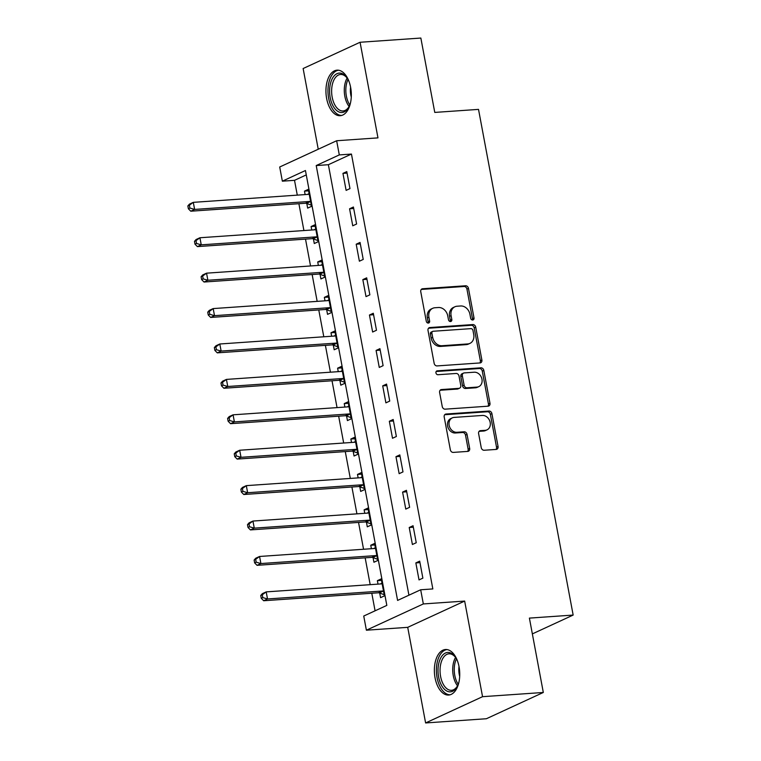 <?xml version="1.0" encoding="UTF-8"?>
<svg xmlns="http://www.w3.org/2000/svg" width="761" height="761" viewBox="0 0 761 761"><rect width="100%" height="100%" fill="white"/><g stroke="black" fill="none" stroke-linecap="round" stroke-linejoin="round"><path stroke-width="1.14" d="M472.695 320A2.007 1.636 65.2 0 0 474.008 317.936L468.472 288.39A2.873 2.34 65.2 0 0 465.57 285.775L422.621 288.752A2.873 2.34 65.2 0 0 421.936 288.923A2.873 2.34 65.2 0 0 420.757 291.701L426.284 321.247A2.007 1.636 65.2 0 0 429.623 321.009L428.909 317.185A9.189 7.486 65.2 0 1 432.695 308.319A9.189 7.486 65.2 0 1 434.873 307.758L438.46 307.511A9.189 7.486 65.2 0 1 447.753 315.882L448.476 319.706A2.007 1.636 65.2 0 0 451.815 319.477L451.102 315.653A9.189 7.486 65.2 0 1 454.888 306.778A9.189 7.486 65.2 0 1 457.066 306.226L460.643 305.979A9.189 7.486 65.2 0 1 469.946 314.341L470.659 318.165A2.007 1.636 65.2 0 0 472.695 320M472.286 319.972A2.007 1.636 65.2 0 0 472.467 318.65L466.94 289.104A2.873 2.34 65.2 0 0 464.029 286.488L421.252 289.446M427.901 323.045A2.007 1.636 65.2 0 0 428.082 321.722L427.368 317.898L428.909 317.185M450.093 321.503A2.007 1.636 65.2 0 0 450.274 320.181L449.561 316.357L451.102 315.653M459.054 666.741A22.82 12.623 -94 0 0 445.48 649.514A22.82 12.623 -94 0 0 435.054 677.823A22.82 12.623 -94 0 0 448.638 695.05A22.82 12.623 -94 0 0 459.054 666.741M350.64 87.401A22.82 12.623 -94 0 0 337.056 70.164A22.82 12.623 -94 0 0 326.631 98.473A22.82 12.623 -94 0 0 340.215 115.701A22.82 12.623 -94 0 0 350.64 87.401M481.237 447.639A2.873 2.34 65.2 0 0 484.148 450.255L496.191 449.428A2.873 2.34 65.2 0 0 496.876 449.247A2.873 2.34 65.2 0 0 498.055 446.479L491.92 413.661A2.873 2.34 65.2 0 0 489.009 411.045L446.06 414.022A2.873 2.34 65.2 0 0 445.385 414.203A2.873 2.34 65.2 0 0 444.196 416.971L450.341 449.789A2.873 2.34 65.2 0 0 453.242 452.405L467.796 451.397A2.873 2.34 65.2 0 0 468.481 451.216A2.873 2.34 65.2 0 0 469.67 448.448L467.035 434.407A2.873 2.34 65.2 0 0 464.134 431.791L456.914 432.286A7.677 6.259 65.2 0 1 449.418 426.398A7.677 6.259 65.2 0 1 452.3 417.875A7.677 6.259 65.2 0 1 454.127 417.409L482.407 415.449A7.677 6.259 65.2 0 1 489.903 421.337A7.677 6.259 65.2 0 1 487.011 429.86A7.677 6.259 65.2 0 1 485.185 430.326L480.476 430.65A2.873 2.34 65.2 0 0 479.791 430.831A2.873 2.34 65.2 0 0 478.612 433.599L481.237 447.639M420.681 589.775L423.335 603.939L366.393 630.203L363.739 616.039L386.826 605.395L305.446 170.521L282.36 181.175L279.706 167.001L336.647 140.747L339.301 154.911L316.215 165.556L397.594 600.419L420.681 589.775L432.838 588.928L351.449 154.064L339.301 154.911M336.647 140.747L377.97 137.874L360.077 42.264L420.852 38.05L434.769 112.419L478.517 109.384L573.157 615.069L529.399 618.103L543.316 692.472L482.55 696.686L464.657 601.076L423.335 603.939M480.01 362.94A2.873 2.34 65.2 0 0 480.695 362.769A2.873 2.34 65.2 0 0 481.875 359.991L475.73 327.182A2.873 2.34 65.2 0 0 472.828 324.567L429.879 327.544A2.873 2.34 65.2 0 0 429.194 327.715A2.873 2.34 65.2 0 0 428.015 330.493L434.151 363.301A2.873 2.34 65.2 0 0 437.061 365.917L480.01 362.94M483.825 370.426L489.97 403.235A2.873 2.34 65.2 0 1 488.781 406.013A2.873 2.34 65.2 0 1 488.105 406.184L445.156 409.161A2.873 2.34 65.2 0 1 442.246 406.545L439.62 392.505A2.873 2.34 65.2 0 1 440.8 389.727A2.873 2.34 65.2 0 1 441.485 389.556L458.902 388.348A2.873 2.34 65.2 0 0 459.587 388.177A2.873 2.34 65.2 0 0 460.766 385.399L459.026 376.086A2.873 2.34 65.2 0 0 456.115 373.47L437.984 374.726A2.007 1.636 65.2 0 1 437.252 370.835L480.923 367.81A2.873 2.34 65.2 0 1 483.825 370.426L482.284 371.13L488.429 403.948L489.97 403.235M543.316 692.472L486.384 718.736L425.608 722.95L482.55 696.686M360.077 42.264L303.135 68.528L318.241 149.232M351.449 154.064L328.372 164.709L408.933 595.197M342.945 173.375L346.122 190.374L349.974 188.604L346.788 171.606L342.945 173.375L347.073 173.089M349.575 208.79L352.752 225.789L356.605 224.01L353.418 207.011L349.575 208.79L353.694 208.504M356.196 244.205L359.382 261.204L363.225 259.425L360.048 242.426L356.196 244.205L360.324 243.92M362.826 279.61L366.012 296.609L369.856 294.84L366.678 277.841L362.826 279.61L366.954 279.325M369.456 315.025L372.633 332.024L376.486 330.255L373.299 313.256L369.456 315.025L373.584 314.74M376.086 350.44L379.263 367.439L383.106 365.661L379.929 348.662L376.086 350.44L380.205 350.155M382.707 385.856L385.894 402.854L389.737 401.076L386.559 384.077L382.707 385.856L386.835 385.57M389.337 421.261L392.514 438.26L396.367 436.491L393.18 419.492L389.337 421.261L393.466 420.976M395.967 456.676L399.145 473.675L402.988 471.896L399.81 454.907L395.967 456.676L400.086 456.391M402.588 492.091L405.775 509.09L409.618 507.311L406.441 490.312L402.588 492.091L406.716 491.806M409.218 527.506L412.395 544.495L416.248 542.726L413.061 525.727L409.218 527.506L413.347 527.221M415.848 562.912L419.026 579.911L422.869 578.141L419.692 561.142L415.848 562.912L419.967 562.626M306.264 174.906L294.517 180.328L297.285 195.13M298.892 203.701L303.915 230.545M305.513 239.116L310.536 265.96M312.143 274.531L317.166 301.375M318.773 309.946L323.796 336.781M325.394 345.351L330.417 372.196M332.024 380.766L337.047 407.611M338.655 416.181L343.677 443.026M345.275 451.596L350.307 478.431M351.905 487.002L356.928 513.846M358.536 522.417L363.558 549.261M365.166 557.832L370.188 584.676M371.787 593.247L375.078 610.807M306.797 203.51L307.653 208.124L311.506 206.345L308.319 189.346L304.476 191.125L305.123 194.588M313.418 238.925L314.283 243.53L318.127 241.76L314.949 224.761L311.097 226.531L311.753 230.003M320.048 274.34L320.914 278.945L324.757 277.166L321.58 260.176L317.727 261.946L318.374 265.418M326.678 309.746L327.534 314.36L331.387 312.581L328.2 295.582L324.357 297.361L325.004 300.833M333.299 345.161L334.165 349.765L338.008 347.996L334.83 330.997L330.987 332.776L331.634 336.238M339.929 380.576L340.795 385.18L344.638 383.411L341.461 366.412L337.608 368.181L338.265 371.653M346.559 415.982L347.416 420.595L351.268 418.816L348.081 401.818L344.238 403.596L344.885 407.068M353.18 451.397L354.046 456.01L357.889 454.231L354.712 437.233L350.869 439.011L351.515 442.474M359.81 486.812L360.676 491.416L364.519 489.646L361.342 472.648L357.489 474.426L358.146 477.889M366.441 522.227L367.297 526.831L371.149 525.061L367.963 508.063L364.119 509.832L364.766 513.304M373.061 557.632L373.927 562.246L377.779 560.467L374.593 543.468L370.75 545.247L371.397 548.719M379.691 593.047L380.557 597.661L384.4 595.882L381.223 578.883L377.37 580.662L378.027 584.125M532.358 633.894L573.157 615.069M464.657 601.076L407.715 627.34L425.608 722.95M407.715 627.34L366.393 630.203M294.517 180.328L282.36 181.175M328.372 164.709L316.215 165.556M304.476 191.125L308.605 190.84M311.097 226.531L315.225 226.245M317.727 261.946L321.855 261.66M324.357 297.361L328.486 297.075M330.987 332.776L335.106 332.481M337.608 368.181L341.737 367.896M344.238 403.596L348.367 403.311M350.869 439.011L354.987 438.726M357.489 474.426L361.618 474.132M364.119 509.832L368.248 509.547M370.75 545.247L374.869 544.962M377.37 580.662L381.499 580.377M454.888 306.778L453.347 307.492A9.189 7.486 65.2 0 0 449.561 316.357M432.695 308.319L431.154 309.023A9.189 7.486 65.2 0 0 427.368 317.898M479.839 362.949A2.873 2.34 65.2 0 0 480.334 360.704L474.198 327.896A2.873 2.34 65.2 0 0 471.287 325.28L428.519 328.238M472.971 330.474A2.007 1.636 65.2 0 0 470.935 328.638L433.228 331.254A2.007 1.636 65.2 0 0 431.925 333.318L432.686 337.351A9.189 7.486 65.2 0 0 441.979 345.722L467.749 343.934A9.189 7.486 65.2 0 0 469.937 343.382A9.189 7.486 65.2 0 0 473.723 334.507L472.971 330.474M432.752 331.377L431.221 332.091A2.007 1.636 65.2 0 0 430.384 334.031L431.925 333.318M469.937 343.382L468.395 344.086A9.189 7.486 65.2 0 1 466.208 344.638L440.438 346.426A9.189 7.486 65.2 0 1 431.145 338.055L430.384 334.031M487.925 406.193A2.873 2.34 65.2 0 0 488.429 403.948M440.124 390.25L457.361 389.061A2.873 2.34 65.2 0 0 458.046 388.881L459.587 388.177M436.167 371.511L479.382 368.514L480.923 367.81M476.976 387.092A7.677 6.259 65.2 0 0 478.802 386.636A7.677 6.259 65.2 0 0 481.684 378.103A7.677 6.259 65.2 0 0 474.189 372.215L464.229 372.909A2.873 2.34 65.2 0 0 463.544 373.08A2.873 2.34 65.2 0 0 462.365 375.858L464.105 385.171A2.873 2.34 65.2 0 0 467.016 387.787L476.976 387.092L475.435 387.806A7.677 6.259 65.2 0 0 477.261 387.339L478.802 386.636M463.544 373.08L462.013 373.794A2.873 2.34 65.2 0 0 460.824 376.562L462.365 375.858M475.435 387.806L465.475 388.49A2.873 2.34 65.2 0 1 462.574 385.884L460.824 376.562M482.284 371.13A2.873 2.34 65.2 0 0 479.382 368.514M487.011 429.86L485.47 430.574A7.677 6.259 65.2 0 1 483.654 431.04L479.116 431.354M452.3 417.875L450.769 418.588A7.677 6.259 65.2 0 0 447.877 427.111A7.677 6.259 65.2 0 0 455.373 432.999L456.914 432.286M467.625 451.406A2.873 2.34 65.2 0 0 468.129 449.152L465.504 435.111A2.873 2.34 65.2 0 0 462.593 432.495L455.373 432.999M496.02 449.437A2.873 2.34 65.2 0 0 496.524 447.183L490.379 414.374A2.873 2.34 65.2 0 0 487.478 411.758L444.7 414.726M309.185 193.96L308.899 194.122A2.93 2.388 -114.8 0 1 308.728 194.217A2.93 2.388 -114.8 0 1 308.034 194.388L193.294 202.35L194.626 209.427L190.773 211.206L305.513 203.244A2.93 2.388 -114.8 0 1 306.455 203.387L311.278 205.156M309.099 193.513L307.549 194.426M189.908 208.057L189.384 205.223L187.843 205.936L188.376 208.761L189.908 208.057L194.626 209.427L309.356 201.475A2.93 2.388 -114.8 0 1 310.307 201.617L310.64 201.741M187.843 205.936L189.451 204.119L193.294 202.35L189.384 205.223M190.773 211.206L188.376 208.761M315.815 229.365L315.53 229.537A2.93 2.388 -114.8 0 1 315.358 229.622A2.93 2.388 -114.8 0 1 314.664 229.803L199.924 237.755L201.246 244.842L197.403 246.612L312.143 238.659A2.93 2.388 -114.8 0 1 313.085 238.802L317.908 240.571M315.729 228.918L314.179 229.832M196.538 243.463L196.005 240.638L194.474 241.342L194.997 244.176L196.538 243.463L201.246 244.842L315.986 236.88A2.93 2.388 -114.8 0 1 316.928 237.023L317.27 237.147M194.474 241.342L196.081 239.534L199.924 237.755L196.005 240.638M197.403 246.612L194.997 244.176M322.436 264.78L322.16 264.942A2.93 2.388 -114.8 0 1 321.979 265.037A2.93 2.388 -114.8 0 1 321.285 265.218L206.554 273.17L207.877 280.257L204.034 282.027L318.764 274.074A2.93 2.388 -114.8 0 1 319.715 274.217L324.538 275.986M322.35 264.333L320.809 265.247M203.168 278.878L202.635 276.043L201.094 276.757L201.627 279.591L203.168 278.878L207.877 280.257L322.616 272.295A2.93 2.388 -114.8 0 1 323.558 272.438L323.891 272.562M201.094 276.757L202.702 274.949L206.554 273.17L202.635 276.043M204.034 282.027L201.627 279.591M329.066 300.195L328.781 300.357A2.93 2.388 -114.8 0 1 328.609 300.452A2.93 2.388 -114.8 0 1 327.915 300.624L213.175 308.585L214.507 315.663L210.654 317.442L325.394 309.48A2.93 2.388 -114.8 0 1 326.336 309.622L331.159 311.401M328.98 299.748L327.43 300.662M209.789 314.293L209.265 311.458L207.724 312.172L208.257 315.006L209.789 314.293L214.507 315.663L329.237 307.71A2.93 2.388 -114.8 0 1 330.188 307.853L330.521 307.977M207.724 312.172L209.332 310.355L213.175 308.585L209.265 311.458M210.654 317.442L208.257 315.006M335.696 335.601L335.411 335.772A2.93 2.388 -114.8 0 1 335.24 335.867A2.93 2.388 -114.8 0 1 334.545 336.039L219.805 343.991L221.137 351.078L217.285 352.857L332.024 344.895A2.93 2.388 -114.8 0 1 332.966 345.037L337.789 346.807M335.611 335.163L334.06 336.077M216.419 349.708L215.886 346.873L214.355 347.577L214.878 350.412L216.419 349.708L221.137 351.078L335.867 343.125A2.93 2.388 -114.8 0 1 336.819 343.268L337.152 343.382M214.355 347.577L215.962 345.77L219.805 343.991L215.886 346.873M217.285 352.857L214.878 350.412M350.564 102.516A19.748 10.93 86 0 1 348.842 107.016A19.748 10.93 86 0 1 338.483 111.753A19.748 10.93 86 0 1 329.789 87.382A19.748 10.93 86 0 1 342.669 73.846A19.748 10.93 86 0 1 346.797 77.574A19.748 10.93 86 0 1 349.128 81.798M347.178 78.117A18.283 10.121 -94 0 0 343.734 75.158A18.283 10.121 -94 0 0 340.528 74.473A18.283 10.121 -94 0 0 331.625 90.53A18.283 10.121 -94 0 0 339.853 110.269A18.283 10.121 -94 0 0 343.059 110.954A18.283 10.121 -94 0 0 349.137 106.426M351.268 97.018A14.392 7.971 86 0 1 350.583 87.144M338.559 70.221A22.668 12.547 -94 0 0 327.962 90.492A22.668 12.547 -94 0 0 338.169 114.559A22.668 12.547 -94 0 0 341.699 115.434M458.988 681.866A19.748 10.93 86 0 1 457.266 686.365A19.748 10.93 86 0 1 438.612 676.938A19.748 10.93 86 0 1 442.35 655.487A19.748 10.93 86 0 1 455.221 656.924A19.748 10.93 86 0 1 457.551 661.147M455.601 657.466A18.283 10.121 -94 0 0 448.952 653.823A18.283 10.121 -94 0 0 440.6 676.5A18.283 10.121 -94 0 0 451.482 690.303A18.283 10.121 -94 0 0 457.561 685.775M459.692 676.367A14.392 7.971 86 0 1 459.244 674.408A14.392 7.971 86 0 1 459.007 666.493M446.983 649.571A22.668 12.547 -94 0 0 437.071 677.651A22.668 12.547 -94 0 0 450.112 694.783M342.317 371.016L342.041 371.187A2.93 2.388 -114.8 0 1 341.87 371.273A2.93 2.388 -114.8 0 1 341.166 371.454L226.436 379.406L227.758 386.493L223.915 388.262L338.645 380.31A2.93 2.388 -114.8 0 1 339.596 380.452L344.419 382.222M342.241 370.569L340.69 371.482M223.049 385.114L222.516 382.288L220.975 382.992L221.508 385.827L223.049 385.114L227.758 386.493L342.498 378.531A2.93 2.388 -114.8 0 1 343.439 378.674L343.772 378.797M220.975 382.992L222.583 381.185L226.436 379.406L222.516 382.288M223.915 388.262L221.508 385.827M348.947 406.431L348.671 406.593A2.93 2.388 -114.8 0 1 348.49 406.688A2.93 2.388 -114.8 0 1 347.796 406.869L233.066 414.821L234.388 421.898L230.535 423.677L345.275 415.725A2.93 2.388 -114.8 0 1 346.217 415.867L351.04 417.637M348.861 405.984L347.32 406.897M229.679 420.529L229.147 417.694L227.606 418.407L228.138 421.242L229.679 420.529L234.388 421.898L349.118 413.946A2.93 2.388 -114.8 0 1 350.07 414.089L350.402 414.212M227.606 418.407L229.213 416.59L233.066 414.821L229.147 417.694M230.535 423.677L228.138 421.242M355.577 441.846L355.292 442.008A2.93 2.388 -114.8 0 1 355.121 442.103A2.93 2.388 -114.8 0 1 354.426 442.274L239.686 450.236L241.018 457.313L237.166 459.092L351.905 451.13A2.93 2.388 -114.8 0 1 352.847 451.273L357.67 453.052M355.492 441.399L353.941 442.312M236.3 455.944L235.777 453.109L234.236 453.822L234.759 456.648L236.3 455.944L241.018 457.313L355.748 449.361A2.93 2.388 -114.8 0 1 356.7 449.504L357.033 449.627M234.236 453.822L235.843 452.005L239.686 450.236L235.777 453.109M237.166 459.092L234.759 456.648M362.198 477.252L361.922 477.423A2.93 2.388 -114.8 0 1 361.751 477.508A2.93 2.388 -114.8 0 1 361.056 477.689L246.317 485.642L247.639 492.728L243.796 494.507L358.526 486.545A2.93 2.388 -114.8 0 1 359.477 486.688L364.3 488.457M362.122 476.814L360.571 477.727M242.93 491.359L242.398 488.524L240.857 489.228L241.389 492.063L242.93 491.359L247.639 492.728L362.379 484.776A2.93 2.388 -114.8 0 1 363.32 484.909L363.663 485.033M240.857 489.228L242.474 487.421L246.317 485.642L242.398 488.524M243.796 494.507L241.389 492.063M368.828 512.667L368.552 512.838A2.93 2.388 -114.8 0 1 368.372 512.924A2.93 2.388 -114.8 0 1 367.677 513.104L252.947 521.057L254.269 528.144L250.426 529.913L365.156 521.96A2.93 2.388 -114.8 0 1 366.108 522.103L370.93 523.872M368.743 512.22L367.202 513.133M249.56 526.764L249.028 523.939L247.487 524.643L248.019 527.478L249.56 526.764L254.269 528.144L369.009 520.182A2.93 2.388 -114.8 0 1 369.951 520.324L370.284 520.448M247.487 524.643L249.094 522.836L252.947 521.057L249.028 523.939M250.426 529.913L248.019 527.478M375.458 548.082L375.173 548.243A2.93 2.388 -114.8 0 1 375.002 548.339A2.93 2.388 -114.8 0 1 374.307 548.51L259.568 556.472L260.899 563.549L257.047 565.328L371.787 557.375A2.93 2.388 -114.8 0 1 372.728 557.509L377.551 559.287M375.373 547.635L373.822 548.548M256.181 562.179L255.658 559.345L254.117 560.058L254.65 562.893L256.181 562.179L260.899 563.549L375.63 555.597A2.93 2.388 -114.8 0 1 376.581 555.739L376.914 555.863M254.117 560.058L255.725 558.241L259.568 556.472L255.658 559.345M257.047 565.328L254.65 562.893M382.089 583.497L381.803 583.658A2.93 2.388 -114.8 0 1 381.632 583.754A2.93 2.388 -114.8 0 1 380.938 583.925L266.198 591.887L267.52 598.964L263.677 600.743L378.417 592.781A2.93 2.388 -114.8 0 1 379.359 592.924L384.181 594.693M382.003 583.05L380.452 583.963M262.811 597.594L262.279 594.76L260.747 595.473L261.27 598.298L262.811 597.594L267.52 598.964L382.26 591.012A2.93 2.388 -114.8 0 1 383.202 591.154L383.544 591.278M260.747 595.473L262.355 593.656L266.198 591.887L262.279 594.76M263.677 600.743L261.27 598.298M472.467 318.65L474.008 317.936M428.082 321.722L429.623 321.009M450.274 320.181L451.815 319.477M421.366 289.332L422.621 288.752M464.029 286.488L465.57 285.775M466.94 289.104L468.472 288.39M428.624 328.124L429.879 327.544M471.287 325.28L472.828 324.567M474.198 327.896L475.73 327.182M480.334 360.704L481.875 359.991M431.145 338.055L432.686 337.351M440.438 346.426L441.979 345.722M466.208 344.638L467.749 343.934M440.229 390.136L441.485 389.556M457.361 389.061L458.902 388.348M436.376 371.244L437.252 370.835M462.574 385.884L464.105 385.171M465.475 388.49L467.016 387.787M479.221 431.23L480.476 430.65M483.654 431.04L485.185 430.326M462.593 432.495L464.134 431.791M465.504 435.111L467.035 434.407M468.129 449.152L469.67 448.448M444.805 414.602L446.06 414.022M487.478 411.758L489.009 411.045M490.379 414.374L491.92 413.661M496.524 447.183L498.055 446.479M305.513 203.244L309.356 201.475M306.455 203.387L310.307 201.617M312.143 238.659L315.986 236.88M313.085 238.802L316.928 237.023M318.764 274.074L322.616 272.295M319.715 274.217L323.558 272.438M325.394 309.48L329.237 307.71M326.336 309.622L330.188 307.853M332.024 344.895L335.867 343.125M332.966 345.037L336.819 343.268M349.109 106.483A18.283 10.121 86 0 1 347.14 78.069M348.015 79.496A17.684 9.788 -94 0 0 349.784 104.942M457.532 685.823A18.283 10.121 86 0 1 453.261 675.616A18.283 10.121 86 0 1 455.563 657.418M456.438 658.845A17.684 9.788 -94 0 0 454.783 675.388A17.684 9.788 -94 0 0 458.208 684.291M338.645 380.31L342.498 378.531M339.596 380.452L343.439 378.674M345.275 415.725L349.118 413.946M346.217 415.867L350.07 414.089M351.905 451.13L355.748 449.361M352.847 451.273L356.7 449.504M358.526 486.545L362.379 484.776M359.477 486.688L363.32 484.909M365.156 521.96L369.009 520.182M366.108 522.103L369.951 520.324M371.787 557.375L375.63 555.597M372.728 557.509L376.581 555.739M378.417 592.781L382.26 591.012M379.359 592.924L383.202 591.154"/></g></svg>
